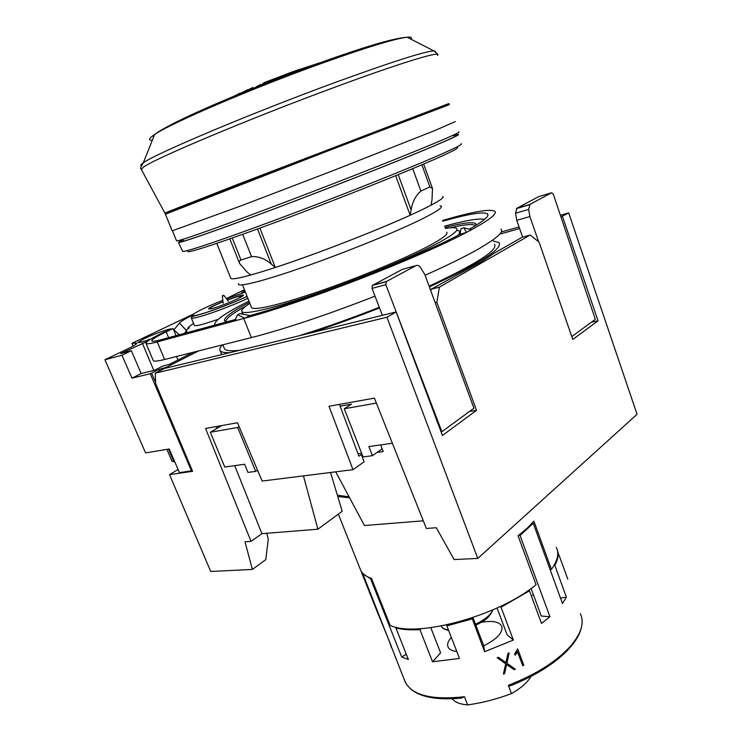 <?xml version="1.0" encoding="UTF-8"?>
<svg xmlns="http://www.w3.org/2000/svg" width="742" height="742" viewBox="0 0 742 742"><rect width="100%" height="100%" fill="white"/><g stroke="black" fill="none" stroke-linecap="round" stroke-linejoin="round"><path stroke-width="1.11" d="M133.133 346.06L131.974 343.333L193.653 313.94M131.974 343.333L136.89 343.129C137.01 343.926 133.783 345.911 127.207 349.092L104.928 359.768L145.58 452.917L169.222 448.984L179.453 472.673L192.317 470.688M529.983 204.375L528.666 209.411L515.532 213.269L516.877 208.261L529.983 204.375L551.612 192.753L553.309 194.2L595.334 319.338L571.785 336.58M441.063 431.825L441.88 431.705L385.812 284.668L386.406 281.506L415.974 265.617L402.285 269.392L372.298 285.466L372.02 288.378L382.362 315.313M226.329 298.581L244.443 289.742M184.452 333.371L187.04 329.838M173.749 330.097L179.453 323.122C180.547 321.601 184.841 318.995 192.326 315.294M475.492 225.661L475.334 225.503C472.775 223.722 464.362 224.501 450.106 227.831M186.029 332.935L187.095 332.11L185.843 332.286L187.448 328.994L189.21 328.029M463.898 227.831L466.486 232.404L471.448 229.77L463.898 227.831L460.958 228.768L460.003 234.286L466.486 232.404C418.794 257.91 302.096 303.061 244.693 318.207L157.258 341.895C150.236 343.778 146.489 344.251 145.998 343.323L153.204 360.491C153.752 361.577 157.554 361.243 164.603 359.49L251.38 337.591C281.997 329.921 329.457 314.116 374.998 296.141M425.073 275.226C445.896 265.961 462.832 257.687 475.9 250.425C495.897 239.109 504.254 231.986 500.961 229.065M193.56 323.41L188.208 327.417L189.117 327.797M218.065 319.385L203.447 324.096C197.836 325.627 194.803 326.044 194.358 325.348L194.339 325.302M223.806 295.566L222.34 296.188L223.194 303.228M476.216 225.216L475.808 223.648C472.784 221.71 462.516 222.962 444.996 227.404M484.563 219.363C478.896 218.157 465.549 220.42 444.551 226.171M224.279 348.258L224.436 348.629C225.475 350.669 230.196 351.254 238.59 350.382M263.716 344.474L164.613 368.431L155.263 373.198L155.672 383.614L192.586 471.337L169.538 474.62L210.709 571.47L252.391 569.429L244.999 541.799L251.019 541.354L205.59 428.477L237.477 422.745L262.13 481.057L352.979 469.677L329.012 406.282L374.376 398.12L426.362 528.462L436.305 527.729L454.123 559.579L477.765 558.429L386.934 317.242L396.154 311.955L263.716 344.474M249.024 301.233L248.329 301.428C225.151 313.115 213.946 320.896 214.735 324.773L214.957 325.07M423.32 520.828L364.424 525.512L335.736 471.838M300.612 335.254C325.45 327.5 351.671 318.179 379.283 307.29M429.089 286.171C476.865 263.762 498.643 249.785 494.413 244.22M311.241 332.666C333.297 325.45 356.058 317.205 379.533 307.949M429.358 286.904C480.185 263.215 503.373 248.44 498.93 242.597L493.263 240.983M249.46 302.319C231.931 311.538 223.62 317.687 224.529 320.785L226.653 321.889M222.359 344.919C220.161 347.256 219.391 349.102 220.049 350.447C220.866 352.06 223.917 352.802 229.204 352.673M499.7 234.166L519.613 228.555M560.933 216.914L568.687 212.908L560.386 215.263M519.057 226.959L501.23 232.005M591.485 322.158L598.033 320.813L572.768 339.428L539.072 242.096L530.168 235.029L439.403 287.126L436.843 302.291L476.512 410.345L442.427 435.461L396.154 311.955M339.437 404.409L358.924 456.209L361.345 454.521L364.09 461.839L352.979 469.677M216.015 426.604L216.775 428.496M442.492 220.485C472.153 211.832 489.534 208.715 494.654 211.155C497.641 213.436 489.906 219.641 471.448 229.77M469.38 229.232C483.942 220.93 489.943 215.783 487.383 213.789C483.051 211.544 468.174 214.021 442.761 221.218M244.674 318.197L237.635 314.747L239.916 313.625L249.971 315.545C304.712 300.992 414.407 258.541 460.003 234.286M249.971 315.545L244.693 318.207M234.667 320.776L237.635 314.747M235.947 319.357L161.376 339.65C155.393 341.255 152.193 341.663 151.767 340.884C151.646 339.567 156.46 336.553 166.199 331.841L173.099 328.53L163.166 332.592C151.609 338.167 145.886 341.747 145.998 343.323M173.099 328.53L176.049 335.653M185.843 332.286L186.094 332.889M166.931 449.364L171.996 461.32L174.76 461.802M246.066 305.973C232.005 313.708 225.327 318.967 226.05 321.75M457.332 230.391L459.864 231.179L458.908 234.518L456.831 235.91M241.456 313.922L242.328 312.781M430.852 290.957L431.148 289.232L481.836 261.509L493.356 253.69L522.21 237.217L530.168 235.029M476.512 410.345L469.556 411.439M436.843 302.291L435.164 302.699M439.403 287.126L431.148 289.232M562.473 216.478L598.033 320.813M178.08 469.482L169.538 474.62M252.391 569.429L265.784 559.635L268.279 539.146L266.749 533.285M477.765 558.429L637.072 414.296L568.687 212.908M380.646 444.912L383.206 451.544L377.149 452.37M362.077 454.429L361.345 454.521M303.45 475.882L317.891 529.213L342.183 511.275L330.552 472.487M234.722 465.642L261.917 533.665L251.019 541.354M317.891 529.213L261.917 533.665M155.263 373.198L386.934 317.242M104.928 359.768L121.929 355.223L131.353 350.688L120.696 353.554L147.5 341.311M186.539 330.468L179.453 323.122L186.622 330.682M222.303 300.501L222.832 300.25M171.402 329.003L171.402 328.994C170.363 328.14 153.724 334.085 144.226 338.686L138.077 342.34C138.337 343.11 142.761 341.923 151.322 338.779M244.814 290.678L241.716 292.691M121.929 355.223L132.002 378.151L150.292 373.718L159.14 369.386L166.56 367.179L198.782 350.864M132.002 378.151L141.147 373.532L131.353 350.688M193.105 352.302L169.25 364.433L162.897 366.001L154.503 370.267L141.147 373.532M173.999 329.977L179.304 334.772M178.006 359.981L176.429 356.512M142.343 343.156L153.798 370.434M166.857 367.884L166.56 367.179M402.285 269.392L403.351 269.096M515.532 213.269L516.757 220.355L522.6 237.106M551.612 192.753L538.636 196.649L516.877 208.261M441.88 431.705L473.943 408.221L424.823 274.54L420.797 267.918C419.295 265.664 417.69 264.894 415.974 265.617M516.757 220.355L529.899 216.562L538.618 241.734M528.666 209.411L529.899 216.562M239.109 426.604L237.672 427.466L210.338 432.261L221.478 425.732L216.061 426.706M376.361 403.11L344.269 408.749L351.411 404.167L340.114 406.189M344.269 408.749L363.061 456.951L372.428 455.69L368.895 446.582L392.37 443.243M210.338 432.261L224.77 467.052L244.591 464.242L247.958 472.422L255.675 471.393L257.539 470.187M357.996 453.733L361.614 453.241M237.672 427.466L255.675 471.393M382.167 448.827L372.428 455.69M448.845 103.565L234.75 185.519L167.247 212.073L164.9 213.121L165.169 213.659L326.118 150.886L449.123 104.093M449.355 104.641L325.868 151.711L165.42 214.206L165.169 213.65M455.338 121.586L434.191 130.824L333 170.679L241.855 205.571L172.19 230.827M259.96 85.645L301.836 69.479M264.282 82.64L264.606 83.503L262.714 83.605L264.282 82.64L292.552 71.779L319.644 62.866M320.08 62.745L321.036 62.467M266.842 81.601L297.792 69.915M458.704 131.937C462.544 131.696 431.816 144.885 377.186 166.514C322.696 188.097 253.31 214.466 214.169 228.536C189.757 237.292 177.227 241.391 176.559 240.844L176.531 240.779M453.214 135.703C463.685 132.707 456.005 136.658 430.175 147.565C392.481 163.398 313.532 194.283 254.719 216.135C195.693 238.08 169.38 246.465 182.912 239.852M453.195 135.628L458.241 134.395C460.754 134.274 451.674 138.569 430.991 147.268C396.645 161.682 328.52 188.468 271.47 209.903C214.299 231.393 178.46 243.756 178.432 242.411L182.875 239.777M461.005 143.753C463.592 143.911 454.633 148.437 434.126 157.323C400.086 172.042 332.397 198.828 275.588 219.966C218.658 241.159 182.801 253.013 182.578 251.25L178.432 242.411M457.322 147.51C459.446 147.853 450.682 152.314 431.019 160.893C398.139 175.186 333.297 200.887 278.602 221.209C223.796 241.577 188.709 253.105 187.865 251.547L187.819 251.445M257.502 228.981L271.294 264.096L275.319 267.482C314.664 254.645 375.461 231.096 410.168 215.254L411.133 209.949L398.222 174.648M410.168 215.254L395.672 175.687M443.122 197.103C442.566 198.977 435.452 203.234 421.753 209.865C396.089 222.257 347.117 242.189 304.925 257.288C262.668 272.425 233.674 280.522 230.994 278.519M412.738 168.657L420.881 191.084L429.887 186.938L432.53 188.616L431.983 200.025L430.981 205.246C440.368 200.275 444.328 197.335 442.853 196.417M420.881 191.084C415.65 195.619 412.394 201.907 411.142 209.949M271.294 264.096C265.395 258.81 258.8 256.315 251.529 256.621L241.002 260.025C239.397 260.692 238.933 261.843 239.61 263.484L246.752 271.739L250.759 275.032C238.34 278.445 231.69 279.548 230.799 278.343L216.785 243.367M440.025 205.766C444.588 206.332 438.244 210.913 420.974 219.511C395.115 232.265 344.566 252.781 303.135 267.222C261.601 281.719 236.253 287.831 238.442 283.657M421.892 164.807L429.887 186.938M446.703 232.135C448.613 233.98 442.269 238.785 427.652 246.539C403.908 259.014 358.293 277.935 319.199 291.374C280.031 304.86 253.402 310.935 251.557 307.568L251.427 307.244M445.376 228.462C451.59 227.423 455.347 227.423 456.636 228.462C458.788 230.447 451.943 235.659 436.101 244.099C410.159 257.799 359.657 278.779 316.361 293.665C272.991 308.598 243.747 315.22 241.809 311.501C241.048 309.998 243.738 307.281 249.878 303.367M378.513 614.997L361.456 571.665C363.311 574.54 366.659 576.775 371.473 578.37L390.162 625.441C416.809 638.139 498.837 615.925 536.058 584.705L518.055 535.78L527.052 528.35L533.878 521.209L551.408 569.355C557.706 560.581 559.32 553.244 556.277 547.327M337.721 496.537L349.603 497.78M410.113 688.465C419.796 697.155 436.88 700.365 461.376 698.092L464.436 696.729C431.779 700.272 412.014 695.328 405.151 681.889L362.588 573.139M456.794 651.513C452.184 650.975 449.29 649.5 448.094 647.07C446.925 644.316 448.001 641.088 451.331 637.369M481.354 622.306C492.159 620.442 498.93 621.657 501.657 625.97C503.419 632.203 497.446 638.816 483.728 645.8L484.609 651.717L471.958 617.91M497.047 607.995L507.166 634.864L513.371 640.058L484.609 651.717M531.096 588.48L541.27 616.036L549.924 616.75L541.484 623.41L529.445 590.836L528.081 590.613M560.498 598.089L566.387 597.171L562.464 603.496L533.238 523.305L531.912 523.481M567.797 579.094L557.604 551.38M533.452 594.861L531.272 595.761M391.006 645.345L379.329 616.89M391.461 647.516L390.709 645.457M406.301 654.259L401.7 657.022L370.666 578.871L371.492 578.408M430.805 627.686L440.618 652.849L432.549 661.79L419.953 629.652C410.484 630.134 402.47 629.587 395.903 628.01L408.36 659.462L401.7 657.022M472.097 618.93L446.888 625.877L459.483 658.451L432.549 661.79M566.387 597.171L554.858 565.441C557.724 560.154 558.689 555.452 557.743 551.343M549.924 616.75L520.049 535.474L533.238 523.305M483.728 645.8L472.96 617.576M520.049 535.474L518.482 535.455M513.371 640.058L501.036 607.234L529.445 590.836M362.3 573.26L370.666 578.871M464.436 696.729L467.618 704.9C481.901 702.98 496.528 699.214 511.479 693.594L508.344 685.33C509.235 686.137 510.895 685.886 513.325 684.578C538.006 674.283 556.76 662.142 569.578 648.156M515.078 655.177L514.642 654.027L517.675 648.879L523.815 665.222L522.72 665.76L517.369 651.541L515.078 655.177M515.319 669.21L514.113 669.738L506.665 664.507L504.606 673.634L503.364 674.098L505.692 663.84L497.159 657.755L498.401 657.291L505.951 662.634L507.936 653.396L509.151 652.858L506.925 663.311L515.319 669.21M467.618 704.9C460.198 704.316 455.059 702.284 452.203 698.797M506.925 663.311L509.068 652.904M514.113 669.738L515.226 669.145M506.665 664.507L514.048 669.664M504.606 673.634L506.601 664.433M503.391 673.986L504.541 673.551M505.692 663.84L497.186 657.746M523.815 665.222L517.647 648.898M522.683 665.667L523.75 665.147M517.369 651.541L516.58 653.405M515.041 655.065L516.525 653.331M531.124 676.37C527.46 682.473 520.921 688.214 511.479 693.594M446.888 625.877L447.38 624.755M501.036 607.234L500.154 606.539M419.953 629.652L420.909 628.65M395.903 628.01L396.822 627.389M554.858 565.441L553.912 565.599M551.408 569.355L550.082 569.513M349.083 496.815L337.304 495.174M448.669 630.505C441.88 628.632 442.751 627.834 441.073 626.09L441.082 626.1C442.13 628.122 444.588 629.402 448.446 629.921M475.501 624.235C484.98 619.663 490.787 614.858 492.901 609.85M337.35 495.155L337.156 494.673M259.867 228.109L275.319 267.482M232.255 238.024L241.002 260.025M242.699 234.314L251.529 256.621M302.597 69.219L264.606 83.503M297.802 70.954L295.075 71.844M293.136 72.54L291.931 73.106M272.926 80.349L272.407 80.377M233.099 96.59L240.009 93.186L240.185 93.659M241.79 92.991L247.735 89.652L240.12 93.492M244.693 91.804L247.503 90.162M247.856 89.968L252.994 87.417L253.337 88.298M257.27 86.721L260.906 84.913L260.711 84.403L254.385 87.881M261.74 84.811L263.855 83.54M150.292 373.718L191.464 470.957M181.688 447.899L182.597 447.593M385.821 284.687L372.02 288.378M251.38 337.591L243.71 318.466M247.893 298.377C234.082 304.832 211.952 313.282 200.349 316.519C194.747 318.086 191.733 318.559 191.306 317.919L191.881 316.676L200.702 314.265C212.147 310.991 233.906 302.662 247.123 296.448M222.841 300.287C197.168 310.388 181.948 319.635 200.961 314.098C212.268 310.917 234.073 302.55 247.095 296.392M227.349 299.953L238.368 296.151C254.766 291.207 227.989 304.137 212.833 308.403C204.801 310.221 208.187 307.976 223.008 301.66M245.379 292.088L226.523 298.84M211.414 306.863L214.095 305.713M164.603 359.49L157.258 341.895M168.62 337.675L166.199 331.841M168.517 449.095L173.916 461.839M135.545 342.943L136.074 344.195M162.387 369.562L161.867 368.329M159.14 369.386L159.771 370.898M151.674 373.18L155.635 382.557M372.614 285.225L386.406 281.506M435.573 51.467L433.81 50.864C424.22 51.504 391.442 62.003 335.477 82.371C250.759 113.368 154.113 154.262 143.299 162.85L142.659 163.305C140.767 164.696 140.284 165.54 141.23 165.818M437.455 55.409C443.104 50.113 403.741 61.762 337.341 86.285C250.546 118.145 152.045 159.706 143.215 167.33L141.388 169.547L164.91 213.102M411.198 38.909C412.255 37.406 410.882 36.85 407.07 37.221C394.744 38.695 366.112 47.46 321.184 63.524C251.352 88.613 170.651 123.348 154.614 134.506L151.377 136.834C148.78 139.032 148.929 140.145 151.841 140.173M154.141 135.452L153.473 136.769M580.318 613.755C584.64 622.705 581.292 633.594 570.255 646.43C556.268 661.66 535.631 674.636 508.344 685.33M406.802 684.801L404.603 680.507M437.428 53.804L433.81 50.864L407.07 37.221C393.492 38.222 364.526 46.737 320.201 62.764C250.935 87.844 171.68 121.215 154.614 134.506L143.299 162.85C140.767 167.163 140.006 169.148 141.036 168.814L141.305 169.417M227.414 300.028L237.792 296.531L240.714 296.318L240.566 297.338M228.295 301.206L224.028 295.529L222.795 295.288L222.34 296.197M475.808 223.648L476.271 224.965M222.869 344.789L224.436 348.629M220.049 350.447L221.7 354.5M223.017 301.753C213.622 305.778 209.494 307.921 210.635 308.19L211.451 308.783M194.358 325.348L191.306 317.919M487.383 213.789L487.893 215.245M188.505 328.465L188.171 327.658M460.263 232.283L459.864 231.179M372.298 285.466L386.09 281.747M529.528 204.718L516.413 208.604M172.2 230.864L165.42 214.197M172.487 230.845L176.559 240.844M183.562 241.252L182.69 239.378M432.271 187.902L423.663 164.056M251.557 307.568L242.504 284.882M338.333 514.113L378.995 616.212M570.366 647.274C575.913 640.828 579.465 634.698 581.005 628.882M501.657 625.97L501.972 626.814M492.642 610.499C488.44 619.292 483.116 621.239 475.882 625.228M242.894 314.2L241.809 311.501M239.61 263.484L229.816 238.878"/></g></svg>
